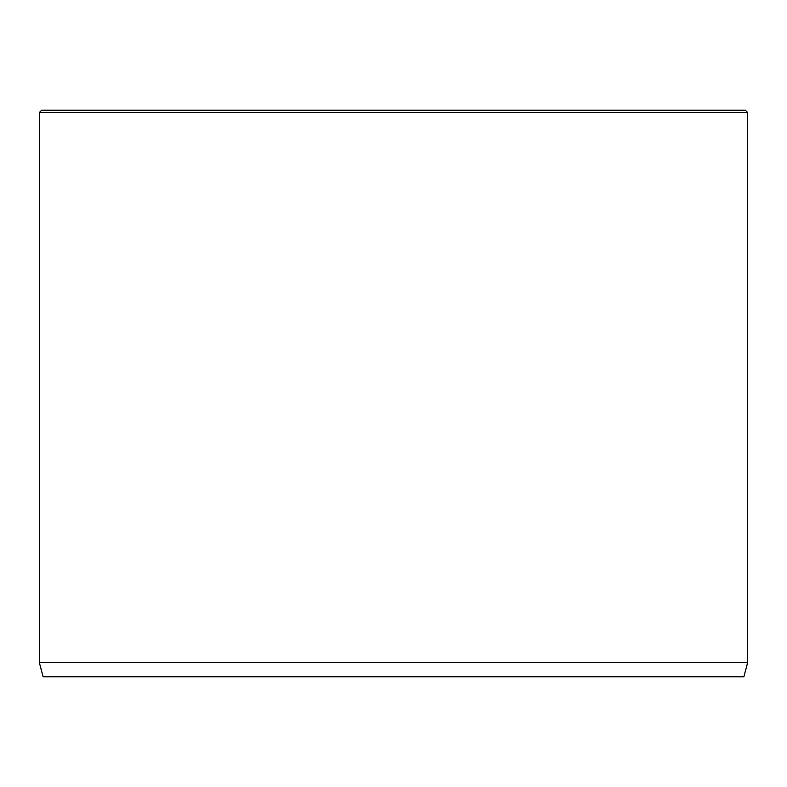 <?xml version="1.0" encoding="UTF-8"?>
<svg xmlns="http://www.w3.org/2000/svg" width="787" height="787" viewBox="0 0 787 787"><rect width="100%" height="100%" fill="white"/><g stroke="black" fill="none" stroke-linecap="round" stroke-linejoin="round"><path stroke-width="1.18" d="M747.65 662.654L39.35 662.654L43.147 676.82L743.853 676.82L747.65 662.654L747.65 112.541L39.35 112.541L41.711 110.18L745.289 110.18L747.65 112.541M39.35 662.654L39.35 112.541"/></g></svg>
